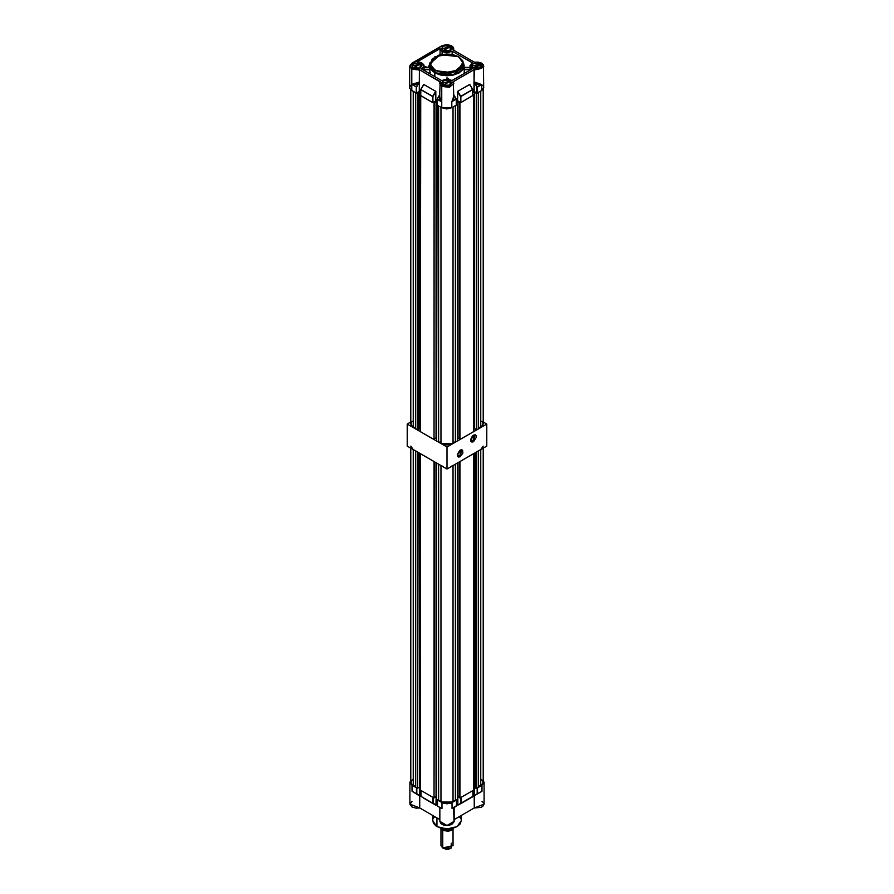 <?xml version="1.0" encoding="UTF-8"?>
<svg xmlns="http://www.w3.org/2000/svg" width="894" height="894" viewBox="0 0 894 894"><rect width="100%" height="100%" fill="white"/><g stroke="black" fill="none" stroke-linecap="round" stroke-linejoin="round"><path stroke-width="1.34" d="M460.03 456.342L460.142 450.174L461.907 450.04L460.03 456.342L457.393 454.822L460.03 456.342L458.164 456.532L457.382 454.934L460.03 456.342M460.242 450.107L460.242 456.711L462.891 453.146L462.623 450.196L461.338 449.727L459.684 450.487L457.437 454.387L457.605 456.197L458.656 457.069L460.242 456.711L457.382 455.057L460.242 450.107M473.284 441.357L473.384 435.177L475.15 435.054L473.284 441.357L470.635 439.826L473.284 441.357L471.406 441.535L470.635 439.949L473.284 441.357M473.496 435.11L473.496 441.725L476.301 437.445L476.133 435.624L475.083 434.752L472.401 436.004L470.691 439.39L470.847 441.211L471.898 442.083L473.496 441.725L470.635 440.072L473.496 435.11M407.262 424.047L410.804 422.002L407.262 424.047L447 446.989L407.262 424.047L407.262 446.061L407.262 424.047M483.196 422.002L486.738 424.047L447 446.989L447 469.004L407.262 446.061L447 469.004L447 446.989L486.738 424.047L486.738 446.061L447 469.004L486.738 446.061L486.738 424.047L483.196 422.002M427.377 67.363L425.041 66.614L427.533 67.363M429.925 73.867L430.282 72.302M456.242 104.989L456.309 99.044L456.298 105.123L451.772 107.738L451.772 101.704L456.309 99.044L453.85 95.043L456.197 98.966L452.621 101.022L453.649 99.156L453.85 95.814L451.995 101.536L453.325 99.782L453.85 96.608M437.222 99.301L437.222 105.168L437.222 99.301L441.703 101.882L441.703 86.394L439.613 83.488L440.127 81.957L439.624 83.634L441.703 86.394L441.703 107.738L437.177 105.123L441.703 107.738L451.772 107.738L446.732 108.945L441.703 107.738L441.703 101.882L437.222 99.301L437.222 105.168L437.267 99.156L440.898 101.234L439.837 99.312L439.613 95.781L440.898 101.234L437.222 99.301M419.387 82.069L411.765 84.416L411.765 90.462L411.765 84.416L412.726 84.662L416.269 86.841L416.537 93.043L416.537 87.009L412.715 84.785L419.387 82.069L419.543 91.434L419.342 82.125L416.269 86.841L412.715 84.785L415.643 84.528L418.794 82.617L416.537 87.009L419.331 82.326L416.537 87.009L416.537 93.043L419.331 91.434L419.442 70.023L419.543 91.434L420.716 92.116L419.375 91.411L416.291 93.077L410.882 89.836L409.821 88.35L411.765 90.462L411.765 84.416L416.537 87.009L416.224 93.043L416.224 87.009L416.224 93.043L411.765 90.462L411.765 69.106L409.687 66.201L411.765 63.295L409.687 66.201L411.765 69.106L411.765 84.416L415.587 84.394L419.018 82.226M474.423 82.203L476.938 87.176L476.938 93.043L474.088 91.411L472.747 92.116L473.932 91.434L474.032 81.745L477.921 84.472L481.676 84.595L481.71 90.462L477.172 93.077L474.144 91.434L474.144 82.17L476.938 87.176L476.938 93.043L481.698 90.462L483.788 87.556L481.71 90.462L481.71 84.595L477.251 87.176L477.251 93.043L476.938 87.176L480.816 84.93L477.865 84.606L474.669 82.483L477.206 87.031L474.412 82.192M480.067 64.055L473.205 67.933L471.876 66.022L480.067 64.055L480.067 67.966L480.067 64.055L481.464 66.022L480.134 67.933L480.067 64.055M473.116 67.888L480.223 63.787L477.653 62.993L473.876 63.418L472.032 64.726L471.741 66.402L474.748 68.514L480.223 67.888L481.598 65.273L480.223 63.787L480.223 67.888L473.116 67.888M450.129 81.343L443.268 85.209L441.938 83.298L450.129 81.343L450.129 85.254L450.129 81.343L451.526 83.298L450.207 85.209L450.129 81.343M443.189 85.165L450.285 81.063L444.81 80.438L442.564 81.51L441.714 83.12L442.564 84.729L444.81 85.79L450.285 85.165L451.66 82.55L450.285 81.063L450.285 85.165L443.189 85.165M450.129 46.779L443.268 50.645L441.938 48.734L450.129 46.779L450.129 50.69L450.129 46.779L451.526 48.734L450.207 50.645L450.129 46.779M443.189 50.6L450.285 46.499L444.81 45.873L442.564 46.935L441.714 48.555L442.564 50.165L444.81 51.226L450.285 50.6L451.66 47.985L450.285 46.499L450.285 50.6L443.189 50.6M420.191 64.055L413.33 67.933L412 66.022L420.191 64.055L420.191 67.966L420.191 64.055L421.599 66.022L420.269 67.933L420.191 64.055M413.251 67.888L420.348 63.787L417.777 62.993L414.011 63.418L411.776 65.832L412.626 67.441L414.883 68.514L420.348 67.888L421.722 65.273L420.348 63.787L420.348 67.888L413.251 67.888M429.958 64.882L429.88 65.832L434.819 72.716L435.132 70.112L430.495 64.759L435.132 56.713L449.056 54.042L458.343 56.713L462.98 62.077L458.343 70.112L444.419 72.794L435.132 70.112L434.819 70.671L450.341 73.297L460.008 69.788L463.595 63.787L458.566 56.691L462.433 60.669L463.07 64.346L461.203 67.888L455.851 71.296L448.341 72.85L441.971 72.481L436.328 70.738L432.26 67.888L430.327 63.418L432.26 58.948L438.999 55.059L446.732 53.942L453.012 54.668L458.566 56.691L463.595 63.787L453.191 72.772L434.819 70.671L434.819 72.716L453.191 74.828L463.595 65.832L463.517 64.882M453.124 81.745L474.379 69.453L481.385 63.105L483.33 66.067L481.609 68.425L474.032 70.023L483.766 66.547L481.609 63.094L478.111 62.077L474.379 62.222L453.001 49.874L474.256 62.167L481.609 63.094L483.788 66.201L474.032 70.023L474.032 81.745L474.379 69.453L453.001 81.79L453.85 83.488L449.458 87.277L441.703 86.394L449.369 87.299L453.85 83.589L453.347 81.957M440.127 81.957L419.085 69.453L415.755 69.631L411.866 68.425L410.301 66.715L410.391 64.781L441.792 45.806L451.671 45.806L453.85 48.913L453.515 50.165L453.85 48.902L451.448 45.829L453.247 47.717L453.124 49.975M440.105 48.589L440.105 54.657L440.105 48.589L417.263 61.775L424.102 65.832L421.476 68.994L441.602 80.605L452.163 80.449L472.311 68.816L470.009 65.832L472.311 62.859L452.14 51.215L448.576 52.433L444.441 52.254L442.117 51.371L440.105 48.589L442.117 51.371L442.117 54.232L442.117 51.371L452.14 51.215L472.311 62.859L470.009 65.72L470.501 67.318L472.311 68.816L452.163 80.449L446.81 79.119L441.602 80.605L421.476 68.994L423.812 66.972L423.734 64.536L421.242 62.569L417.263 61.775L440.105 48.589M470.009 67.497L470.188 70.034L470.121 67.452M440.172 99.972L441.703 101.871L441.703 107.738L441.703 101.882L439.613 96.988L440.172 99.972M439.624 96.608L440.161 81.812M464.165 67.955L464.154 73.52L464.232 67.497M464.187 67.452L470.009 67.698L464.232 67.642L470.009 67.642L470.009 65.832M448.509 78.527L448.564 79.22L448.509 78.527M446.944 77.622L446.944 79.119L446.944 77.622M464.232 67.665L463.55 63.061L464.232 65.832L453.593 75.029L434.819 72.872L434.819 76.694L434.819 72.872L429.768 65.832L429.88 64.714L429.858 73.833L429.835 67.955M429.768 67.497L424.091 67.497M440.362 81.745L446.732 86.964L453.001 81.79L453.202 84.07L450.498 86.293L445.938 86.941L442.34 86.014L440.273 84.07L440.474 81.79L419.085 69.453L411.855 63.094L409.687 66.201L409.687 87.556L410.882 85.265M482.592 85.265L483.252 85.98M483.654 86.752L483.419 64.826L481.609 63.094L474.267 62.144M472.736 95.535L460.745 102.564L457.594 100.854L456.309 101.603L457.594 100.854L457.75 91.3L469.741 84.449L472.635 89.478L460.768 96.328L457.75 91.3L469.618 84.438L472.714 89.434L469.741 84.449M420.783 95.502L420.839 89.478L432.975 96.496L432.651 102.531L420.783 95.68L420.783 89.646L432.651 96.496L432.975 102.531L432.707 96.328L435.87 91.646L432.975 96.496L432.975 102.531L435.87 100.854L435.78 91.356L432.707 96.328L420.839 89.478L423.845 84.438L435.713 91.3L432.707 96.328L420.839 89.478L423.79 84.427L435.713 91.3L435.87 100.854L437.155 101.603L435.87 100.854L432.73 102.564L420.739 95.535M474.446 82.069L481.71 84.595L476.938 87.176L481.698 84.595L481.698 90.462L481.71 84.595L480.816 84.93L474.077 81.89M419.442 70.023L411.765 69.106L419.219 69.553M423.924 67.955L423.924 70.402L424.102 67.642L429.791 67.363L424.102 67.363L429.768 67.642M423.734 84.449L420.716 89.545L420.716 95.591M453.85 50.366L453.493 47.538L451.671 45.806L441.792 45.806L411.765 63.295L443.033 45.348L446.732 44.7L450.442 45.348L451.448 45.829L453.102 49.952M429.969 62.725L428.416 67.363L429.969 62.725M452.14 54.378L452.14 51.215L452.14 54.378M434.819 70.671L429.88 63.787L434.819 70.671M464.232 65.832L462.924 69.643L459.181 72.872L453.593 75.029L447 75.778L440.407 75.029L434.819 72.872L431.076 69.643L429.768 65.832M429.88 63.787L430.204 67.732L432.718 71.241L436.037 73.353L441.837 75.152L453.191 74.828L458.656 72.716L462.31 69.553L463.595 65.832L462.891 60.926L458.566 56.691L440.295 54.601L429.88 63.787L434.976 56.814M447.056 79.119L447.056 77.622L447.056 79.119M464.165 69.743L470.177 69.743L470.009 67.698L464.232 67.698L464.165 69.743L470.177 69.743M423.924 69.743L429.835 69.743L429.768 67.698L424.102 67.698L423.924 69.743L429.835 69.743M470.054 67.363L464.232 67.363M456.242 105.168L451.772 107.738L451.772 101.704L456.242 99.133L456.242 105.168M460.812 102.531L460.812 96.496L472.68 89.646L472.68 95.68L460.812 102.531L460.812 96.496L460.499 102.531L457.594 100.854L457.594 91.646L460.499 96.496L460.812 102.531M439.613 94.943L437.267 99.156L439.613 94.943M469.752 84.472L472.747 89.545L472.68 95.502M460.768 96.328L457.75 91.3L460.812 96.496L472.635 89.478L460.768 96.328M439.613 94.831L437.155 99.212L437.155 105.079M437.222 99.122L439.613 94.742M456.242 99.133L453.85 94.943M451.995 101.536L456.275 98.921L456.309 105.079M451.772 101.704L451.772 107.738L451.772 101.704L453.85 96.988L453.604 94.719M474.144 91.434L473.932 82.17L474.144 91.434M439.87 94.596L439.613 96.988M434.685 74.146L434.383 76.437M441.01 828.369L441.01 845.568L442.765 848.015L442.731 829.643L442.731 830.347L441.982 829.822L441.033 828.403L442.731 830.347L452.878 828.682L451.269 830.347L448.173 831.308L442.731 830.347L442.765 843.12M443.558 848.473L449.704 848.831L446.05 849.244L442.765 848.015L452.99 845.568L452.99 828.593M442.441 829.476L445.268 830.202L453.56 828.09L452.297 829.051L445.268 830.202L445.268 828.95L445.279 830.202L442.496 829.509L451.504 829.509L447 830.593L442.496 829.509L451.872 829.286M451.381 829.576L442.731 829.643L451.381 829.576M441.055 828.425L441.77 829.029L441.055 828.425M442.496 829.509L441.77 829.029L442.496 829.509M451.235 843.12L451.235 848.015L442.765 848.015M416.66 92.976L417.643 93.546L419.632 91.937L420.716 92.574L419.632 91.937L419.632 428.427L420.247 428.785L418.18 429.276L419.632 428.427L419.632 91.937L417.643 93.546L417.643 430.036L418.18 93.244L418.18 429.735L415.665 428.885L417.643 430.036L417.643 93.546L416.66 92.976M420.716 94.775L420.247 431.534L434.015 439.49L434.149 102.464L436.004 101.391L437.155 102.061L436.004 101.391L436.004 437.881L436.618 438.239L436.004 437.881L436.004 101.391L434.015 103L434.015 439.49L420.247 431.534L420.716 94.775M433.087 102.464L434.015 103L434.015 439.49L434.015 103L433.087 102.464M437.155 104.196L436.618 440.988L438.608 442.139L440.966 442.139L438.608 442.139L436.618 440.988L437.144 104.196M456.298 105.123L457.382 104.497L456.309 104.341L457.382 104.497L457.382 440.988L455.392 442.139L457.382 440.988L457.382 104.497L456.298 105.123M456.309 102.363L457.996 101.391L459.985 103L460.734 102.564L459.985 103L459.985 439.49L473.753 431.534L459.985 439.49L459.449 102.698L459.449 439.177L459.851 102.464L457.996 101.391L457.996 437.881L459.449 438.719L457.996 437.881L457.996 101.391L456.309 102.363M472.736 95.636L473.753 95.043L472.747 94.92L473.753 95.043L473.753 431.534L473.753 95.043L472.736 95.636M472.747 92.875L474.368 91.937L476.357 93.546L477.172 93.077L476.357 93.546L476.357 430.036L478.335 428.885L476.357 430.036L476.357 93.546L476.357 430.036L476.223 93.01L474.368 91.937L472.747 92.875M434.551 438.719L436.004 437.881L434.551 438.719M440.966 443.502L447 444.944L453.034 443.502L453.034 107.012L453.034 443.502L440.966 443.502L440.966 107.314L440.966 443.502M453.034 442.139L455.392 442.139L455.392 105.66L455.392 442.139L453.034 442.139M457.382 438.239L457.996 437.881L457.382 438.239M473.753 428.785L475.82 429.276L474.368 428.427L474.368 91.937L474.368 428.427L473.753 428.785M483.196 89.188L483.196 424.047L480.704 427.522L480.704 91.043L480.704 427.522L478.335 427.164L480.704 427.522L482.548 425.924L483.039 423.074L481.765 421.297M412.235 421.297L410.961 423.074L411.452 425.924L413.296 427.522L415.665 427.164L413.296 427.522L413.296 91.344L413.296 427.522L410.804 424.047L410.804 89.758M415.665 428.885L415.665 92.719L415.665 428.885M438.608 105.961L438.608 442.139L438.608 105.961M478.335 92.406L478.335 428.885L478.335 92.406M474.915 795.358L481.967 791.346L481.967 785.312L484.056 782.406L483.196 780.451L484.056 782.406L481.967 785.312L477.441 787.927L477.519 793.928L477.519 787.893L481.967 785.312L481.967 791.346L477.195 793.928L477.195 788.061L477.195 793.928L474.401 795.381L474.368 453.213L474.368 786.943L473.753 787.301L474.401 786.966L474.39 795.515L481.967 791.346L474.301 795.66L474.189 787.044L474.301 807.941L481.218 807.405L483.464 805.762L484.012 803.706M412.492 791.492L418.951 795.526L412.469 791.481M435.076 816.814L438.529 818.803L435.076 816.814M455.471 818.803L461.572 815.283L455.471 818.803M438.697 818.926L437.188 818.312M432.763 815.607L432.763 820.793L436.931 826.604L436.931 818.2L436.931 826.604L447 829.017L457.069 826.604L461.237 820.793L460.153 823.933L457.069 826.604L452.453 828.392L447 829.017L441.547 828.392L435.993 826.011L433.378 823.184L432.83 819.988M459.561 816.915L460.622 818.401M461.17 819.988L461.237 815.607M433.378 818.401L434.439 816.915M456.543 805.852L456.51 800.018L456.51 805.885L452.029 808.455L456.51 805.695M472.982 796.543L457.873 805.013L472.948 796.386M456.555 799.974L456.577 805.796L454.118 807.483L456.51 805.885L456.51 800.018L452.029 802.588L452.029 808.455L452.029 802.588L441.971 802.588L441.971 808.634L437.49 806.064L437.49 800.018L441.971 802.588L441.971 808.634L441.155 808.299L437.49 806.064L437.49 800.018L437.423 805.963L441.111 808.21M419.062 795.481L416.526 793.861L419.062 795.481M416.481 787.893L416.481 793.76L416.805 788.061L416.805 793.76L419.699 795.839L419.811 787.044L419.699 795.839L412.033 791.168L412.033 785.312L409.944 782.406L410.804 780.451L409.944 782.406L412.033 785.312L412.033 791.168L416.481 793.76L416.481 787.893L412.033 785.312L416.481 787.893M423.968 798.331L435.836 805.181L421.052 796.465L421.007 790.486L421.052 796.465L433.076 803.337L433.232 797.549L432.919 803.315L436.048 805.203L433.232 803.248L436.138 805.103L436.138 796.476L435.97 805.215L421.04 796.465M421.052 796.208L420.985 790.475M432.919 797.381L432.919 803.315L432.919 797.381L421.052 790.531L432.919 797.381M458.019 805.092L461.08 803.427L461.002 797.414L472.948 790.531L472.948 796.643L458.019 805.092M460.768 797.549L460.768 803.427L460.768 797.549M473.004 790.486L472.948 796.565L461.08 803.427L461.08 797.381L473.004 790.486M474.938 795.347L474.301 795.66L474.301 807.941L484.056 804.119L484.056 782.406M453.861 807.763L456.476 805.986M483.788 803.013L481.967 801.214M412.033 801.214L409.966 804.41L411.877 806.936L416.123 808.198L419.699 807.941L439.882 819.586L419.699 807.941L419.699 795.839L419.699 807.941L409.944 804.119L409.944 782.406M454.107 807.539L454.118 821.407L447 825.508L439.882 821.396L441.111 823.709L443.67 825.039L447.86 825.486L451.749 824.458L454.074 821.843L453.616 807.785M454.118 819.586L474.301 807.941L454.118 819.586M457.862 796.476L457.862 804.924L457.862 796.476M437.49 800.018L443.044 803.103L447 803.795L450.956 803.103L456.51 800.018M437.49 805.874L437.423 799.974M415.665 450.911L417.643 452.062L417.643 788.553L418.18 452.364L417.643 788.553L415.665 787.402L417.643 788.553L417.643 452.062L415.665 450.911L415.665 787.402L415.665 450.911M420.247 453.56L434.015 461.516L434.015 798.007L434.551 461.818L434.015 798.007L420.247 790.05L434.015 798.007L434.015 461.516L420.247 453.56L420.247 790.05L420.247 453.56M436.618 463.014L438.608 464.165L438.608 800.644L440.966 800.644L438.608 800.644L436.618 799.504L438.608 800.644L438.608 464.165L436.618 463.014L436.618 799.504L436.618 463.014M440.966 465.528L440.966 802.007L440.966 465.528L442.262 466.132M451.738 466.132L453.034 465.528L453.034 802.007L453.034 465.528M455.392 464.165L457.382 463.014L457.382 799.504L455.392 800.644L457.382 799.504L457.382 463.014L455.392 464.165L455.392 800.644L455.392 464.165M459.985 461.516L473.753 453.56L473.753 790.05L459.985 798.007L473.753 790.05L473.753 453.56L459.985 461.516L459.985 798.007L459.985 461.516M476.357 452.062L478.335 450.911L478.335 787.402L476.357 788.553L478.335 787.402L478.335 450.911L476.357 452.062L476.357 788.553L476.357 452.062M483.196 446.061L480.704 449.548L481.765 448.799M412.235 448.799L413.296 449.548L410.804 446.061M418.18 787.782L420.247 787.301L418.18 787.782M434.551 797.236L436.618 796.744L436.004 796.398L436.004 462.656L436.004 796.398L434.551 797.236M440.966 802.007L447 803.46L453.034 802.007L440.966 802.007M453.034 800.644L455.392 800.644L453.034 800.644M457.382 796.744L459.449 797.236L457.996 796.398L457.996 462.656L457.996 796.398L457.382 796.744M459.449 797.694L459.449 461.818L459.449 797.694M474.368 786.943L475.82 787.782L474.368 786.943M475.82 788.24L475.82 452.364L475.82 788.24M483.196 448.106L483.196 782.552L480.704 786.038L480.704 449.548L480.704 786.038L478.335 785.67L480.704 786.038L482.548 784.44L483.039 781.591L481.765 779.814M412.235 779.814L410.961 781.591L411.452 784.44L413.296 786.038L415.665 785.67L413.296 786.038L413.296 449.548L413.296 786.038L410.804 782.552L410.804 448.106M419.632 453.213L419.632 786.943L419.632 453.213M453.303 81.812L453.85 96.999M424.102 67.665L424.102 65.832M472.714 89.434L472.747 95.591M423.711 84.472L420.75 89.434M453.85 94.865L456.275 98.921M451.504 829.509L452.297 829.051M451.235 848.015L450.442 848.473M456.812 818.312L455.303 818.926M473.015 790.475L473.015 796.476M439.882 821.407L439.882 807.517"/></g></svg>
